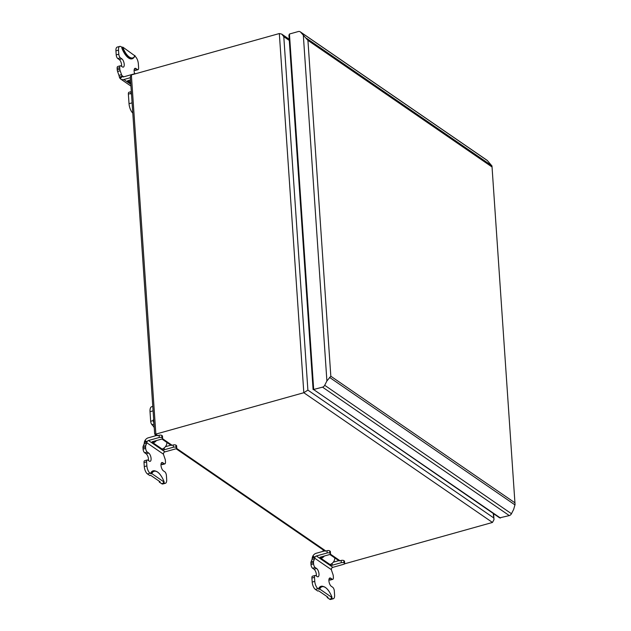 <?xml version="1.0" encoding="UTF-8"?>
<svg xmlns="http://www.w3.org/2000/svg" width="631" height="631" viewBox="0 0 631 631"><rect width="100%" height="100%" fill="white"/><g stroke="black" fill="none" stroke-linecap="round" stroke-linejoin="round"><path stroke-width="0.95" d="M154.784 434.112L156.733 435.453A2.169 1.759 -55.5 0 0 157.979 435.564L154.658 433.891L130.317 76.856L131.366 74.915L279.328 33.538L303.819 392.719L492.472 522.452L344.573 563.822M134.095 57.271A17.313 7.209 -105.6 0 1 121.933 48.358L122.193 47.278L120.986 46.694A5.908 2.461 74.4 0 0 119.764 46.394A5.908 2.461 74.4 0 0 118.525 50.141L118.802 54.179A2.958 1.23 74.4 0 0 120.403 57.847L121.815 58.817A4.433 1.846 -105.6 0 1 124.094 63.352A4.433 1.846 -105.6 0 1 123.29 67.131A4.433 1.846 -105.6 0 1 122.367 66.902L120.955 65.932A2.958 1.23 74.4 0 0 120.34 65.774A2.958 1.23 74.4 0 0 119.724 67.651L119.819 69.047A2.958 1.23 74.4 0 0 120.174 70.767L121.531 74.647A2.958 1.23 -105.6 0 1 121.759 75.468L122.091 76.312A1.972 1.601 124.5 0 0 123.676 76.832L134.458 73.819A1.972 0.797 -3.9 0 1 135.854 73.661M134.679 73.764A4.433 1.846 -105.6 0 1 135.05 68.322A4.433 1.846 -105.6 0 1 135.965 68.55L137.384 69.52A2.958 1.23 74.4 0 0 137.992 69.678A2.958 1.23 74.4 0 0 138.615 67.801L138.339 63.763A5.908 2.461 74.4 0 0 135.137 56.427L134.884 56.254M119.764 46.394L117.177 47.12A5.908 2.461 74.4 0 0 115.938 50.866L116.214 54.905A2.958 1.23 74.4 0 0 117.816 58.573L119.227 59.543A4.433 1.846 -105.6 0 1 121.594 66.365M120.34 65.774L117.752 66.5A2.958 1.23 74.4 0 0 117.137 68.377L117.232 69.773A2.958 1.23 74.4 0 0 117.595 71.492L118.944 75.373A2.958 1.23 -105.6 0 1 119.172 76.193L119.377 77.069A4.922 4.007 -55.5 0 0 119.724 77.936A4.922 4.007 -55.5 0 0 120.237 78.638A4.922 4.007 -55.5 0 0 120.766 79.096A4.922 4.007 -55.5 0 0 123.865 79.53L130.822 84.317M134.158 69.812L134.797 70.246A2.958 1.23 74.4 0 0 135.405 70.396L137.992 69.678M131.327 91.692A2.958 1.23 74.4 0 0 130.956 93.412L131.003 94.074A2.958 1.23 -105.6 0 1 131.374 92.355M132.786 113.075A7.88 3.281 74.4 0 1 129.024 103.705L128.369 94.137A2.958 1.23 74.4 0 1 128.992 92.26L131.319 91.613M130.696 82.44A2.958 2.406 -55.5 0 0 130.357 82.14A2.958 2.406 -55.5 0 0 129.371 81.793L129.268 80.295M130.53 79.948L127.943 80.665A0.986 0.402 176.1 0 0 127.43 81.06A0.986 0.402 176.1 0 0 127.557 81.233L129.371 81.793M130.372 77.708L123.865 79.53M122.193 47.278L122.919 47.617A16.611 6.917 74.4 0 0 134.995 55.922L122.887 47.167M121.933 48.358L122.193 48.208A93.017 76.028 -55.9 0 0 122.745 47.711A16.792 6.988 -105.6 0 0 133.756 57.571L133.259 57.957A17.037 7.091 -105.6 0 1 122.193 48.208L122.24 47.972A93.711 76.248 -55.5 0 0 122.651 47.601L122.627 47.151M134.987 55.504L133.756 57.571A16.792 6.988 -105.6 0 0 134.955 56.104L135.01 55.978M333.31 562.182L338.792 560.643A2.169 1.759 -55.5 0 0 340.03 560.754L341.15 560.446A1.972 0.797 -3.9 0 1 343.816 560.612L344.289 560.935A1.972 0.797 -3.9 0 1 344.534 561.282L344.684 563.53A1.972 0.797 176.1 0 0 344.439 563.175L343.974 562.852A1.972 0.797 176.1 0 0 341.3 562.686L332.253 565.218A0.986 0.402 -3.9 0 1 330.912 565.139L320.54 558.001L321.865 558.009L321.778 556.739M328.932 579.479L329.571 579.913L332.158 579.195A2.958 1.23 74.4 0 0 332.774 579.345A2.958 1.23 74.4 0 0 333.389 577.475L333.294 576.079A2.958 1.23 74.4 0 0 332.931 574.352L331.583 570.471A2.958 1.23 -105.6 0 1 331.354 569.651L331.425 568.697A1.972 1.601 -55.5 0 1 332.884 567.324L343.658 564.311A1.972 0.797 176.1 0 0 344.684 563.53M176.057 448.744L324.634 550.918A2.169 1.759 -55.5 0 0 325.88 551.029L327 550.713A1.972 0.797 -3.9 0 1 329.666 550.879L330.139 551.202A1.972 0.797 -3.9 0 1 330.384 551.549L330.534 553.797A1.972 0.797 176.1 0 0 330.297 553.45L329.824 553.127A1.972 0.797 176.1 0 0 327.158 552.961L316.376 555.974A1.972 1.601 -55.5 0 0 314.924 557.347L312.211 558.104L312.116 558.924A2.958 1.23 -105.6 0 1 311.982 559.492L311.051 561.811A2.958 1.23 74.4 0 0 310.902 563.175L310.996 564.571A2.958 1.23 74.4 0 0 312.597 568.239L314.009 569.217A4.433 1.846 -105.6 0 1 316.368 576.04M320.477 557.11L320.54 558.001L320.067 557.678A0.986 0.402 -3.9 0 1 319.949 557.504A0.986 0.402 -3.9 0 1 320.461 557.11L329.516 554.578A1.972 0.797 176.1 0 0 330.534 553.797M327.473 589.362A16.792 6.988 -105.6 0 0 323.104 586.507A16.792 6.988 -105.6 0 0 319.657 588.597L319.657 588.597A93.349 75.602 -54.2 0 0 319.057 588.423L318.773 588.234A17.313 7.209 -105.6 0 1 323.545 586.585M314.924 557.347L314.703 558.198A2.958 1.23 -105.6 0 1 314.569 558.774L313.639 561.085A2.958 1.23 74.4 0 0 313.489 562.458L313.583 563.854A2.958 1.23 74.4 0 0 315.185 567.514L316.596 568.492A4.433 1.846 -105.6 0 1 318.876 573.027A4.433 1.846 -105.6 0 1 318.063 576.797A4.433 1.846 -105.6 0 1 317.148 576.568L315.729 575.598A2.958 1.23 74.4 0 0 315.121 575.448A2.958 1.23 74.4 0 0 314.498 577.318L314.774 581.364A5.908 2.461 74.4 0 0 317.977 588.691L319.87 589.165L331.945 597.47L331.283 597.817L332.119 598.425A5.908 2.461 74.4 0 0 333.349 598.724A5.908 2.461 74.4 0 0 334.588 594.986L334.312 590.939A2.958 1.23 74.4 0 0 332.711 587.272L331.299 586.302A4.433 1.846 -105.6 0 1 329.019 581.766A4.433 1.846 -105.6 0 1 329.824 577.996A4.433 1.846 -105.6 0 1 330.747 578.217L332.158 579.195M333.349 598.724L330.762 599.45A5.908 2.461 74.4 0 1 329.532 599.15L327.181 597.525L327.118 596.65M329.571 579.913A2.958 1.23 74.4 0 0 330.187 580.07L332.774 579.345M315.121 575.448L312.534 576.174A2.958 1.23 74.4 0 0 311.911 578.043L312.187 582.082A5.908 2.461 74.4 0 0 315.39 589.417L317.748 591.042L318.6 590.805L328.017 597.265L327.181 597.525M323.167 551.328L323.072 549.838M324.334 556.029A5.908 4.811 124.5 0 1 321.865 558.009M330.447 564.816L330.833 564.169L330.415 564.437M330.912 565.139L330.849 564.161A5.908 4.811 -55.5 0 0 334.793 557.899M324.649 550.91L316.194 553.277A4.922 4.007 124.5 0 0 312.826 556.116A4.922 4.007 124.5 0 0 312.424 557.078A4.922 4.007 124.5 0 0 312.211 558.104M331.922 597.1L331.93 596.997C329.303 590.679 326.361 587.185 323.104 586.507L322.473 586.436A17.037 7.091 -105.6 0 0 319.057 588.423L318.773 588.234M319.609 589.149L319.578 588.707A93.845 76.359 -55.5 0 0 319.128 588.573L319.176 589.267M331.938 597.068L331.906 596.989A16.611 6.917 74.4 0 0 319.846 588.723L319.87 589.165M165.401 446.716L170.891 445.178A2.169 1.759 -55.5 0 0 172.121 445.297L173.249 444.981A1.972 0.797 -3.9 0 1 175.915 445.147L176.388 445.47A1.972 0.797 -3.9 0 1 176.625 445.817L176.775 448.065A1.972 0.797 176.1 0 0 176.538 447.718L176.065 447.387A1.972 0.797 176.1 0 0 173.399 447.221L164.344 449.753A0.986 0.402 -3.9 0 1 163.011 449.674L152.639 442.536L153.964 442.544L153.877 441.282M157.979 435.564L159.099 435.248A1.972 0.797 -3.9 0 1 161.765 435.414L162.238 435.737A1.972 0.797 -3.9 0 1 162.475 436.092L162.632 438.332A1.972 0.797 176.1 0 0 162.388 437.985L161.915 437.662A1.972 0.797 176.1 0 0 159.249 437.496L148.474 440.509A1.972 1.601 -55.5 0 0 147.015 441.881L144.302 442.639L144.207 443.459A2.958 1.23 -105.6 0 1 144.073 444.027L143.142 446.346A2.958 1.23 74.4 0 0 142.992 447.718L143.087 449.106A2.958 1.23 74.4 0 0 144.688 452.774L146.108 453.752A4.433 1.846 -105.6 0 1 148.466 460.575M156.74 435.453L148.285 437.811A4.922 4.007 124.5 0 0 144.917 440.659A4.922 4.007 124.5 0 0 144.523 441.613A4.922 4.007 124.5 0 0 144.302 442.639M159.564 473.897A16.792 6.988 -105.6 0 0 155.194 471.041A16.792 6.988 -105.6 0 0 151.748 473.132L151.748 473.132A93.349 75.602 -54.2 0 0 151.148 472.958L150.864 472.769A17.313 7.209 -105.6 0 1 155.644 471.12M147.015 441.881L146.794 442.741A2.958 1.23 -105.6 0 1 146.66 443.309L145.729 445.62A2.958 1.23 74.4 0 0 145.58 446.993L145.674 448.389A2.958 1.23 74.4 0 0 147.275 452.056L148.687 453.026A4.433 1.846 -105.6 0 1 150.967 457.562A4.433 1.846 -105.6 0 1 150.162 461.332A4.433 1.846 -105.6 0 1 149.239 461.111L147.828 460.133A2.958 1.23 74.4 0 0 147.212 459.983A2.958 1.23 74.4 0 0 146.597 461.853L146.873 465.899A5.908 2.461 74.4 0 0 150.068 473.234L151.968 473.7L164.044 482.005L163.382 482.36L164.218 482.96A5.908 2.461 74.4 0 0 165.44 483.259A5.908 2.461 74.4 0 0 166.679 479.521L166.403 475.474A2.958 1.23 74.4 0 0 164.809 471.814L163.39 470.836A4.433 1.846 -105.6 0 1 161.11 466.301A4.433 1.846 -105.6 0 1 161.922 462.531A4.433 1.846 -105.6 0 1 162.837 462.76L164.257 463.73A2.958 1.23 74.4 0 0 164.865 463.88A2.958 1.23 74.4 0 0 165.488 462.01L165.393 460.614A2.958 1.23 74.4 0 0 165.03 458.895L163.681 455.014A2.958 1.23 -105.6 0 1 163.453 454.186L163.524 453.232A1.972 1.601 -55.5 0 1 164.975 451.859L175.757 448.846A1.972 0.797 176.1 0 0 176.775 448.065M165.44 483.259L162.853 483.985A5.908 2.461 74.4 0 1 161.631 483.685L159.272 482.06L159.209 481.185M161.031 464.014L161.67 464.455A2.958 1.23 74.4 0 0 162.277 464.605L164.865 463.88M147.212 459.983L144.625 460.709A2.958 1.23 74.4 0 0 144.01 462.578L144.286 466.617A5.908 2.461 74.4 0 0 147.48 473.952L149.839 475.577L150.722 475.348L160.108 481.808L159.272 482.06M153.869 422.313A2.958 1.23 -105.6 0 1 153.215 419.891L153.696 419.757M152.781 406.403L151.677 406.719A7.88 3.281 74.4 0 0 150.02 411.704L150.675 421.279L153.262 420.554L153.215 419.891M153.262 420.554A2.958 1.23 74.4 0 0 153.909 422.975M155.265 435.863L155.163 434.373M156.433 440.564A5.908 4.811 124.5 0 1 153.964 442.544M162.538 449.351L162.924 448.712L162.514 448.972M162.924 448.712A5.908 4.811 -55.5 0 0 166.884 442.434M150.675 421.279A2.958 1.23 74.4 0 0 151.921 424.631L153.238 426.106A3.936 1.641 -105.6 0 1 154.24 427.802M162.632 438.332A1.972 0.797 176.1 0 1 161.607 439.113L152.552 441.645A0.986 0.402 -3.9 0 0 152.039 442.039A0.986 0.402 -3.9 0 0 152.166 442.213L152.639 442.536L152.576 441.645M164.021 481.634L164.021 481.532C161.394 475.214 158.452 471.72 155.194 471.041L154.571 470.971A17.037 7.091 -105.6 0 0 151.148 472.958L150.864 472.769M151.7 473.684L151.669 473.242A93.845 76.359 -55.5 0 0 151.219 473.108L151.266 473.81M164.068 482.045L163.997 481.524M131.366 74.915L155.857 434.104L303.819 392.719L307.889 390.116L283.792 36.677L281.741 34.106L279.328 33.538M289.085 35.628L289.448 34.019L298.274 31.55A3.155 2.563 -55.5 0 1 300.261 31.826A3.155 2.563 -55.5 0 1 300.616 32.142L307.928 40.376L330.825 376.218L326.897 380.958L324.697 385.289L511.465 513.721A3.155 2.563 124.5 0 1 509.288 515.582L322.52 387.142A3.155 2.563 -55.5 0 0 324.697 385.289M511.465 513.721L513.666 509.398L515.046 504.445L491.975 165.985L487.392 160.582A3.155 2.563 124.5 0 0 487.029 160.266L300.261 31.826M313.197 389.248L499.634 517.854L509.288 515.582M313.157 389.619L322.52 387.142M493.237 513.453L494.002 519.636L492.472 522.452M121.791 47.246L121.838 47.948M123.723 76.824L121.759 75.468M131.477 93.94L131.003 94.074M130.956 93.412L128.369 94.137M129.024 103.705L132.084 102.845M127.967 80.658L128.022 81.557L130.767 83.442M122.233 76.477L120.237 78.638M118.525 50.141L115.938 50.866M116.214 54.905L118.802 54.179M120.403 57.847L117.816 58.573M121.815 58.817L119.227 59.543M119.724 67.651L117.137 68.377M117.232 69.773L119.819 69.047M120.174 70.767L117.595 71.492M121.531 74.647L118.944 75.373M122.091 76.312L119.377 77.069M134.379 68.992L135.965 68.55M134.797 70.246L137.384 69.52M121.744 76.406L119.724 77.936M344.439 563.175L344.289 560.935M343.816 560.612L343.974 562.852M341.3 562.686L341.15 560.446M330.297 553.45L330.139 551.202M329.666 550.879L329.824 553.127M327.158 552.961L327 550.713M318.726 588.549L318.773 589.244M314.703 558.198L331.354 569.651M332.253 565.218L332.127 563.373M332.884 567.324L316.376 555.974M317.977 588.691L315.39 589.417M331.945 597.47L331.914 597.021M329.532 599.15L332.119 598.425M329.161 578.666L330.747 578.217M311.982 559.492L314.569 558.774M314.569 557.441L312.424 557.078M315.027 557.11L312.826 556.116M311.051 561.811L313.639 561.085M313.489 562.458L310.902 563.175M310.996 564.571L313.583 563.854M315.185 567.514L312.597 568.239M316.596 568.492L314.009 569.217M314.498 577.318L311.911 578.043M312.187 582.082L314.774 581.364M340.03 560.754L330.392 554.128M325.88 551.029L176.633 448.396M172.121 445.297L162.482 438.663M173.399 447.221L173.249 444.981M175.915 445.147L176.065 447.387M164.344 449.753L164.218 447.907M159.249 437.496L159.099 435.248M161.765 435.414L161.915 437.662M150.825 473.084L150.872 473.778M146.794 442.741L163.453 454.186M153.088 410.852L150.02 411.704M153.988 424.048L151.921 424.631M154.106 425.862L153.238 426.106M162.948 448.696L163.011 449.674M164.975 451.859L148.474 440.509M176.538 447.718L176.388 445.47M150.068 473.234L147.48 473.952M164.044 482.005L164.013 481.563A16.611 6.917 74.4 0 0 151.937 473.258L151.968 473.7M161.631 483.685L164.218 482.96M161.252 463.201L162.837 462.76M161.67 464.455L164.257 463.73M144.073 444.027L146.66 443.309M146.668 441.976L144.523 441.613M147.126 441.645L144.917 440.659M162.388 437.985L162.238 435.737M143.142 446.346L145.729 445.62M145.58 446.993L142.992 447.718M143.087 449.106L145.674 448.389M147.275 452.056L144.688 452.774M148.687 453.026L146.108 453.752M146.597 461.853L144.01 462.578M144.286 466.617L146.873 465.899M514.573 502.576L330.825 376.218M491.683 166.742L307.928 40.376M303.314 35.099L326.897 380.958M306.453 38.27L491.935 165.827M300.616 32.142L487.392 160.582M329.571 377.409L515.054 504.958M500.462 518.051L313.694 389.611L289.448 34.019M493.529 517.775L307.889 390.116M283.792 36.677L289.298 40.455M120.766 79.096L130.948 86.092M331.969 597.502L331.938 597.06M161.915 439.018L170.883 445.186M329.816 554.475L338.784 560.643M515.046 504.445L491.975 165.985M288.919 34.989L313.094 389.508M494.002 519.636L493.6 513.705M289.211 39.248L281.741 34.106"/></g></svg>
